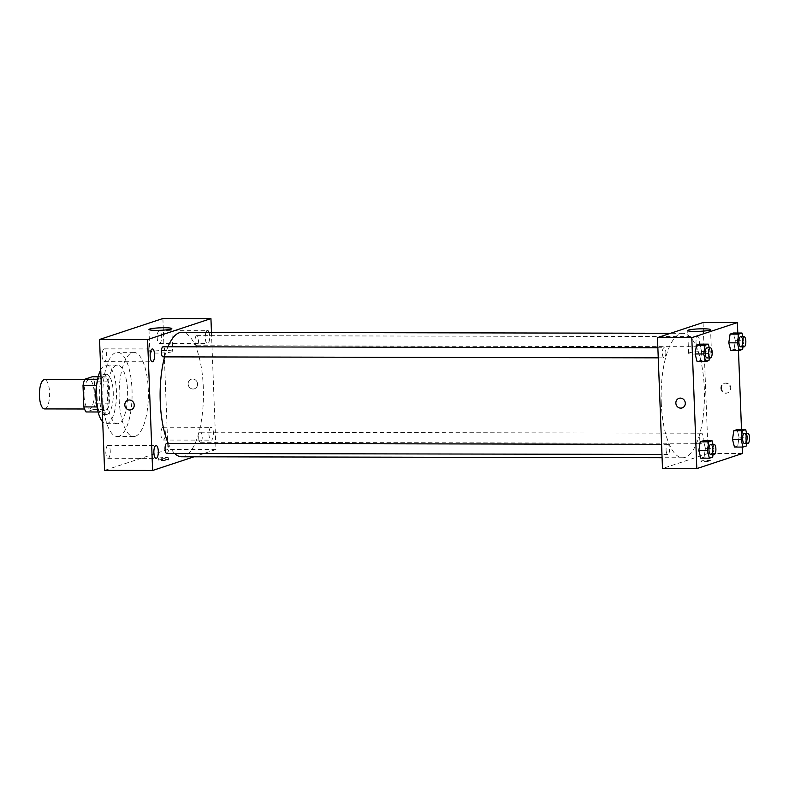 <?xml version="1.0" encoding="UTF-8"?>
<svg xmlns="http://www.w3.org/2000/svg" width="789" height="789" viewBox="0 0 789 789"><rect width="100%" height="100%" fill="white"/><g stroke="black" fill="none" stroke-linecap="round" stroke-linejoin="round"><path stroke-width="0.59" stroke-dasharray="3.94 2.96" d="M44.49 408.919A14.646 5.099 90.1 0 0 49.618 394.293A14.646 5.099 90.1 0 0 44.549 379.637M84.058 396.039A14.646 5.099 90.1 0 0 89.098 409.008A14.646 5.099 90.1 0 0 94.226 394.372A14.646 5.099 90.1 0 0 89.157 379.726A14.646 5.099 90.1 0 0 84.058 396.039M94.414 381.807L95.242 403.149A19.666 6.845 90.1 0 1 93.477 409.501L107.196 409.53A19.666 6.845 90.1 0 0 108.961 403.179L108.142 381.837L94.414 381.807A19.666 6.845 90.1 0 0 92.214 376.767M93.477 409.501L86.04 411.957M107.196 409.53L98.102 411.986M97.047 406.946L97.56 406.946L96.564 385.614M97.56 406.946A19.666 6.845 90.1 0 0 99.769 411.986M108.142 381.837A19.666 6.845 90.1 0 0 105.943 376.797L98.171 376.787M96.741 385.614A19.666 6.845 90.1 0 1 98.507 379.262L105.943 376.797M96.603 385.387A20.129 7.012 -89.9 0 1 102.895 374.262A20.129 7.012 -89.9 0 1 109.858 393.247A20.129 7.012 -89.9 0 1 103.625 414.393A20.129 7.012 -89.9 0 1 102.817 414.521A20.129 7.012 -89.9 0 1 96.564 403.376M107.057 414.403A20.129 7.012 90.1 0 0 113.281 393.247A20.129 7.012 90.1 0 0 106.328 374.262A20.129 7.012 90.1 0 0 99.315 396.709A20.129 7.012 90.1 0 0 106.249 414.531A20.129 7.012 90.1 0 0 107.057 414.403M98.507 379.262L97.58 379.253M108.961 403.179L95.242 403.149M100.726 369.933A29.282 10.198 -89.9 0 1 106.347 365.11A29.282 10.198 -89.9 0 1 116.466 392.725A29.282 10.198 -89.9 0 1 107.403 423.496A29.282 10.198 -89.9 0 1 106.229 423.683A29.282 10.198 -89.9 0 1 102.718 421.888M118.557 423.515A29.282 10.198 -89.9 0 1 117.383 423.703A29.282 10.198 -89.9 0 1 107.245 394.401A29.282 10.198 -89.9 0 1 117.492 365.139A29.282 10.198 -89.9 0 1 127.621 392.754A29.282 10.198 -89.9 0 1 118.557 423.515M119.04 436.238A42.093 14.656 -89.9 0 1 117.354 436.514A42.093 14.656 -89.9 0 1 102.777 394.392A42.093 14.656 -89.9 0 1 117.522 352.328A42.093 14.656 -89.9 0 1 132.079 392.025A42.093 14.656 -89.9 0 1 119.04 436.238M135.343 436.268A42.093 14.656 90.1 0 0 148.371 392.054A42.093 14.656 90.1 0 0 133.824 352.358A42.093 14.656 90.1 0 0 119.169 399.273A42.093 14.656 90.1 0 0 133.657 436.554A42.093 14.656 90.1 0 0 135.343 436.268M159.191 330.67A6.411 2.229 90.1 0 0 157.208 337.406A6.411 2.229 90.1 0 0 159.427 343.452A6.411 2.229 90.1 0 0 161.666 337.051A6.411 2.229 90.1 0 0 159.447 330.63A6.411 2.229 90.1 0 0 159.191 330.67M104.089 348.906A6.411 2.229 90.1 0 0 102.097 355.642A6.411 2.229 90.1 0 0 104.316 361.687A6.411 2.229 90.1 0 0 106.564 355.287A6.411 2.229 90.1 0 0 104.345 348.866A6.411 2.229 90.1 0 0 104.089 348.906M107.797 445.489A6.411 2.229 90.1 0 0 105.815 452.225A6.411 2.229 90.1 0 0 108.024 458.281A6.411 2.229 90.1 0 0 110.273 451.87A6.411 2.229 90.1 0 0 108.054 445.45A6.411 2.229 90.1 0 0 107.797 445.489M162.899 427.253A6.411 2.229 90.1 0 0 160.917 433.989A6.411 2.229 90.1 0 0 163.136 440.045A6.411 2.229 90.1 0 0 165.374 433.634A6.411 2.229 90.1 0 0 163.155 427.214A6.411 2.229 90.1 0 0 162.899 427.253M162.889 318.519L167.919 449.424L104.582 470.392M205.998 332.366A6.411 2.229 90.1 0 0 205.387 339.428A6.411 2.229 90.1 0 0 207.468 343.55A6.411 2.229 90.1 0 0 209.558 339.438A6.411 2.229 90.1 0 0 208.977 332.366M210.939 427.352A6.411 2.229 90.1 0 0 208.957 434.088A6.411 2.229 90.1 0 0 211.176 440.134A6.411 2.229 90.1 0 0 213.424 433.723A6.411 2.229 90.1 0 0 211.196 427.313A6.411 2.229 90.1 0 0 210.939 427.352M171.992 351.795A11.44 1.233 177.8 0 1 159.279 353.068A11.44 1.233 177.8 0 1 149.831 352.21A11.44 1.233 177.8 0 1 161.212 350.543A11.44 1.233 177.8 0 1 172.692 351.332A11.44 1.233 177.8 0 1 171.992 351.795M211.462 332.376L215.969 449.523L167.919 449.424M215.969 449.523L193.976 456.801M165.443 459.385A5.03 0.542 177.8 0 1 168.738 459.77A5.03 0.542 177.8 0 1 163.727 460.51A5.03 0.542 177.8 0 1 158.678 460.155A5.03 0.542 177.8 0 1 165.443 459.385M165.374 457.551A5.03 0.542 177.8 0 1 168.668 457.936A5.03 0.542 177.8 0 1 163.658 458.675A5.03 0.542 177.8 0 1 158.609 458.32A5.03 0.542 177.8 0 1 165.374 457.551M127.936 400.21L127.936 400.21A5.03 4.685 71.7 0 1 134.238 404.994A5.03 4.685 71.7 0 1 131.102 409.767L131.102 409.767M188.137 384.016A5.03 4.685 -108.3 0 0 194.439 388.799A5.03 4.685 -108.3 0 0 197.309 382.557A5.03 4.685 -108.3 0 0 188.137 384.016A5.03 4.685 -108.3 0 0 194.439 388.799A5.03 4.685 -108.3 0 0 197.309 382.557A5.03 4.685 -108.3 0 0 188.137 384.016M196.55 335.67A5.05 1.756 90.1 0 0 195.001 341.262A5.05 1.756 90.1 0 0 196.737 345.74A5.05 1.756 90.1 0 0 198.503 340.69A5.05 1.756 90.1 0 0 196.757 335.631A5.05 1.756 90.1 0 0 196.55 335.67M166.804 453.458A5.05 1.756 90.1 0 0 168.57 448.408A5.05 1.756 90.1 0 0 166.824 443.359M198.71 437.856A5.05 1.756 90.1 0 0 200.445 442.323A5.05 1.756 90.1 0 0 202.221 437.274A5.05 1.756 90.1 0 0 200.465 432.224A5.05 1.756 90.1 0 0 198.71 437.856M163.086 356.875A5.05 1.756 90.1 0 0 164.852 351.243A5.05 1.756 90.1 0 0 163.116 346.766M168.254 443.359A62.232 21.668 90.1 0 0 174.714 453.478M181.657 456.782A62.232 21.668 90.1 0 0 203.444 394.589A62.232 21.668 90.1 0 0 181.904 332.317M167.978 346.775A62.232 21.668 90.1 0 0 164.595 356.875M661.251 402.656A62.232 21.668 90.1 0 0 682.663 457.758A62.232 21.668 90.1 0 0 704.449 395.575A62.232 21.668 90.1 0 0 682.909 333.303A62.232 21.668 90.1 0 0 661.251 402.656M665.857 352.229A5.05 1.756 -89.9 0 1 664.101 357.851A5.05 1.756 -89.9 0 1 662.346 352.801A5.05 1.756 -89.9 0 1 664.121 347.752A5.05 1.756 -89.9 0 1 665.857 352.229M699.715 438.832A5.05 1.756 90.1 0 0 701.451 443.31A5.05 1.756 90.1 0 0 703.226 438.26A5.05 1.756 90.1 0 0 701.47 433.2A5.05 1.756 90.1 0 0 699.715 438.832M666.074 449.967A5.05 1.756 90.1 0 0 667.81 454.444A5.05 1.756 90.1 0 0 669.575 449.395A5.05 1.756 90.1 0 0 667.829 444.335A5.05 1.756 90.1 0 0 666.074 449.967M696.006 342.248A5.05 1.756 90.1 0 0 697.742 346.716A5.05 1.756 90.1 0 0 699.518 341.676A5.05 1.756 90.1 0 0 697.762 336.617A5.05 1.756 90.1 0 0 696.006 342.248M703.078 322.523L708.108 453.438L662.504 468.528M742.419 453.507L708.108 453.438M704.153 461.604A5.03 0.542 -2.2 0 0 710.919 460.835A5.03 0.542 -2.2 0 0 705.869 460.48A5.03 0.542 -2.2 0 0 700.859 461.22A5.03 0.542 -2.2 0 0 704.153 461.604A5.03 0.542 -2.2 0 0 710.919 460.825A5.03 0.542 -2.2 0 0 705.869 460.48A5.03 0.542 -2.2 0 0 700.859 461.22A5.03 0.542 -2.2 0 0 704.153 461.604M735.358 340.651L733.405 333.007L735.358 340.651L734.026 349.369L730.742 350.464L734.026 349.369L735.358 340.651L743.938 340.661L743.001 346.805M705.425 448.369L703.463 440.726L705.425 448.369L704.094 457.097L700.8 458.182L704.094 457.097L705.425 448.369L714.006 448.389L713.069 454.533M737.794 333.017L738.465 350.474M741.502 429.601L742.173 447.067M739.076 437.234L737.113 429.591L739.076 437.234L737.745 445.963L734.451 447.047L737.745 445.963L739.076 437.234L747.647 437.254L746.71 443.398M701.717 351.786L699.754 344.142L701.717 351.786L700.385 360.504L697.091 361.599L700.385 360.504L701.717 351.786L710.297 351.795L709.36 357.94M721.462 388.01A5.03 4.685 -108.3 0 0 727.764 392.804A5.03 4.685 -108.3 0 0 730.624 386.551A5.03 4.685 -108.3 0 0 721.462 388.01M678.994 398.337L678.994 398.337A5.03 4.685 71.7 0 1 685.296 403.13A5.03 4.685 71.7 0 1 682.16 407.893L682.16 407.893M720.821 388.227A5.03 4.685 -108.3 0 0 727.123 393.011A5.03 4.685 -108.3 0 0 729.993 386.758A5.03 4.685 -108.3 0 0 720.821 388.227M696.056 354.143A11.44 1.233 177.8 0 1 688.59 353.265A11.44 1.233 177.8 0 1 699.971 351.598A11.44 1.233 177.8 0 1 711.451 352.387A11.44 1.233 177.8 0 1 696.056 354.143M709.281 347.841L710.297 351.795M706.993 357.94A5.05 1.756 90.1 0 0 708.759 352.89A5.05 1.756 90.1 0 0 707.013 347.841M708.966 360.524L700.385 360.504M742.922 336.706L743.938 340.661M740.644 346.805A5.05 1.756 90.1 0 0 742.41 341.755A5.05 1.756 90.1 0 0 740.664 336.706M742.607 349.389L734.026 349.369M712.99 444.424L714.006 448.389M710.702 454.523A5.05 1.756 90.1 0 0 712.477 449.474A5.05 1.756 90.1 0 0 710.721 444.424M712.674 457.107L704.094 457.097M746.631 433.289L747.647 437.254M744.352 443.388A5.05 1.756 90.1 0 0 746.118 438.339A5.05 1.756 90.1 0 0 744.372 433.289M746.315 445.972L737.745 445.963M84.531 408.998L89.098 409.008M84.591 379.716L89.157 379.726M106.328 374.262L102.895 374.262M106.249 414.531L102.817 414.521M117.492 365.139L106.347 365.11M117.383 423.703L106.229 423.683M133.824 352.358L117.522 352.328M133.657 436.554L117.354 436.514M159.427 343.452L207.468 343.55M159.447 330.63L207.487 330.719M104.316 361.687L152.356 361.786M104.345 348.866L152.385 348.955M108.024 458.281L156.074 458.37M108.054 445.45L156.094 445.548M163.136 440.045L211.176 440.134M163.155 427.214L211.196 427.313M148.963 329.496L149.831 352.21M171.824 328.618L172.692 351.332M158.609 458.32L158.678 460.155M168.668 457.936L168.738 459.77M682.909 333.303L670.591 333.274M682.663 457.758L662.079 457.719M658.243 357.841L664.101 357.851M657.858 347.742L664.121 347.752M701.47 433.2L200.465 432.224M701.451 443.31L200.445 442.323M667.829 444.335L661.567 444.325M667.81 454.444L661.961 454.425M697.762 336.617L196.757 335.631M697.742 346.716L196.737 345.74M727.123 393.011L727.764 392.804M723.957 383.454L724.598 383.247M711.451 352.387L710.573 329.674M688.59 353.265L687.712 330.552"/><path stroke-width="1.18" d="M84.591 379.716L44.549 379.637A14.646 5.099 90.1 0 0 39.45 395.96A14.646 5.099 90.1 0 0 44.49 408.919L84.531 408.998M97.58 379.253L84.778 379.233L92.214 376.767L98.171 376.787M97.047 406.946L83.841 406.917A19.666 6.845 90.1 0 0 86.04 411.957L98.102 411.986M83.841 406.917L83.013 385.584A19.666 6.845 90.1 0 1 84.778 379.233M96.564 385.614L83.013 385.584M96.564 403.376A20.129 7.012 -89.9 0 1 96.603 385.387M102.718 421.888A29.282 10.198 -89.9 0 1 96.15 397.755A29.282 10.198 -89.9 0 1 100.726 369.933M193.976 456.801L152.622 470.481L104.582 470.392L99.552 339.477L162.889 318.519L210.939 318.608L211.462 332.376M208.977 332.366A6.411 2.229 90.1 0 0 207.487 330.719A6.411 2.229 90.1 0 0 207.231 330.769A6.411 2.229 90.1 0 0 205.998 332.366M152.129 349.004A6.411 2.229 90.1 0 0 150.137 355.74A6.411 2.229 90.1 0 0 152.356 361.786A6.411 2.229 90.1 0 0 154.605 355.375A6.411 2.229 90.1 0 0 152.385 348.955A6.411 2.229 90.1 0 0 152.129 349.004M155.837 445.588A6.411 2.229 90.1 0 0 153.855 452.324A6.411 2.229 90.1 0 0 156.074 458.37A6.411 2.229 90.1 0 0 158.313 451.959A6.411 2.229 90.1 0 0 156.094 445.548A6.411 2.229 90.1 0 0 155.837 445.588M152.622 470.481L147.592 339.576L99.552 339.477M147.592 339.576L210.939 318.608M171.114 329.072A11.44 1.233 177.8 0 1 158.402 330.344A11.44 1.233 177.8 0 1 148.963 329.496A11.44 1.233 177.8 0 1 160.345 327.82A11.44 1.233 177.8 0 1 171.824 328.618A11.44 1.233 177.8 0 1 171.114 329.072M134.238 404.994A5.03 4.685 71.7 0 1 125.066 406.463A5.03 4.685 71.7 0 1 127.936 400.21A5.03 4.685 71.7 0 1 134.238 404.994M131.102 409.767A5.03 4.685 71.7 0 1 125.076 406.463A5.03 4.685 71.7 0 1 127.936 400.21M661.567 444.325L166.824 443.359A5.05 1.756 90.1 0 0 166.617 443.388A5.05 1.756 90.1 0 0 165.059 448.99A5.05 1.756 90.1 0 0 166.804 453.458L661.961 454.425M657.858 347.742L163.116 346.766A5.05 1.756 90.1 0 0 162.909 346.805A5.05 1.756 90.1 0 0 161.341 352.111A5.05 1.756 90.1 0 0 163.086 356.875L658.243 357.841M164.595 356.875A62.232 21.668 90.1 0 0 160.246 401.67A62.232 21.668 90.1 0 0 168.254 443.359M174.714 453.478A62.232 21.668 90.1 0 0 181.657 456.782L662.079 457.719M670.591 333.274L181.904 332.317A62.232 21.668 90.1 0 0 167.978 346.775M742.173 447.067L742.419 453.507L696.815 468.597L662.504 468.528L657.474 337.623L703.078 322.523L737.39 322.593L737.794 333.017M730.742 350.464L728.78 342.83L730.111 334.102L733.405 333.007L730.111 334.102L728.78 342.83L730.742 350.464L739.323 350.484L737.36 342.84L738.691 334.112L741.985 333.027L742.922 336.706M700.8 458.182L698.847 450.549L700.178 441.82L703.463 440.726L700.178 441.82L698.847 450.549L700.8 458.182L709.38 458.202L707.417 450.558L708.749 441.84L712.043 440.745L712.99 444.424M738.465 350.474L741.502 429.601M696.815 468.597L691.785 337.682L737.39 322.593M734.451 447.047L732.488 439.414L733.819 430.686L737.113 429.591L733.819 430.686L732.488 439.414L734.451 447.047L743.031 447.067L741.068 439.424L742.4 430.705L745.694 429.611L746.631 433.289M697.091 361.599L695.129 353.965L696.46 345.237L699.754 344.142L696.46 345.237L695.129 353.965L697.091 361.599L705.672 361.618L703.709 353.975L705.041 345.247L708.335 344.162L709.281 347.841M691.785 337.682L657.474 337.623M695.188 331.419A11.44 1.233 177.8 0 1 687.712 330.552A11.44 1.233 177.8 0 1 699.093 328.875A11.44 1.233 177.8 0 1 710.573 329.674A11.44 1.233 177.8 0 1 695.188 331.419M685.296 403.13A5.03 4.685 71.7 0 1 676.124 404.589A5.03 4.685 71.7 0 1 678.994 398.337A5.03 4.685 71.7 0 1 685.296 403.13M682.16 407.893A5.03 4.685 71.7 0 1 676.124 404.589A5.03 4.685 71.7 0 1 678.994 398.337M709.36 357.94L708.966 360.524L705.672 361.618M710.445 347.841L707.013 347.841A5.05 1.756 90.1 0 0 705.258 353.462A5.05 1.756 90.1 0 0 706.993 357.94L710.425 357.95A5.05 1.756 90.1 0 0 712.191 352.9A5.05 1.756 90.1 0 0 710.445 347.841A5.05 1.756 90.1 0 0 708.69 353.472A5.05 1.756 90.1 0 0 710.425 357.95M703.709 353.975L695.129 353.965M705.041 345.247L696.46 345.237M708.335 344.162L699.754 344.142M743.001 346.805L742.607 349.389L739.323 350.484M744.086 336.706L740.664 336.706A5.05 1.756 90.1 0 0 738.899 342.327A5.05 1.756 90.1 0 0 740.644 346.805L744.066 346.815A5.05 1.756 90.1 0 0 745.842 341.765A5.05 1.756 90.1 0 0 744.086 336.706A5.05 1.756 90.1 0 0 742.331 342.337A5.05 1.756 90.1 0 0 744.066 346.815M737.36 342.84L728.78 342.83M738.691 334.112L730.111 334.102M741.985 333.027L733.405 333.007M713.069 454.533L712.674 457.107L709.38 458.202M714.153 444.424L710.721 444.424A5.05 1.756 90.1 0 0 708.966 450.055A5.05 1.756 90.1 0 0 710.702 454.523L714.134 454.533A5.05 1.756 90.1 0 0 715.899 449.483A5.05 1.756 90.1 0 0 714.153 444.424A5.05 1.756 90.1 0 0 712.398 450.055A5.05 1.756 90.1 0 0 714.134 454.533M707.417 450.558L698.847 450.549M708.749 441.84L700.178 441.82M712.043 440.745L703.463 440.726M746.71 443.398L746.315 445.972L743.031 447.067M747.804 433.289L744.372 433.289A5.05 1.756 90.1 0 0 742.607 438.921A5.05 1.756 90.1 0 0 744.352 443.388L747.785 443.398A5.05 1.756 90.1 0 0 749.55 438.349A5.05 1.756 90.1 0 0 747.804 433.289A5.05 1.756 90.1 0 0 746.039 438.921A5.05 1.756 90.1 0 0 747.785 443.398M741.068 439.424L732.488 439.414M742.4 430.705L733.819 430.686M745.694 429.611L737.113 429.591"/></g></svg>
